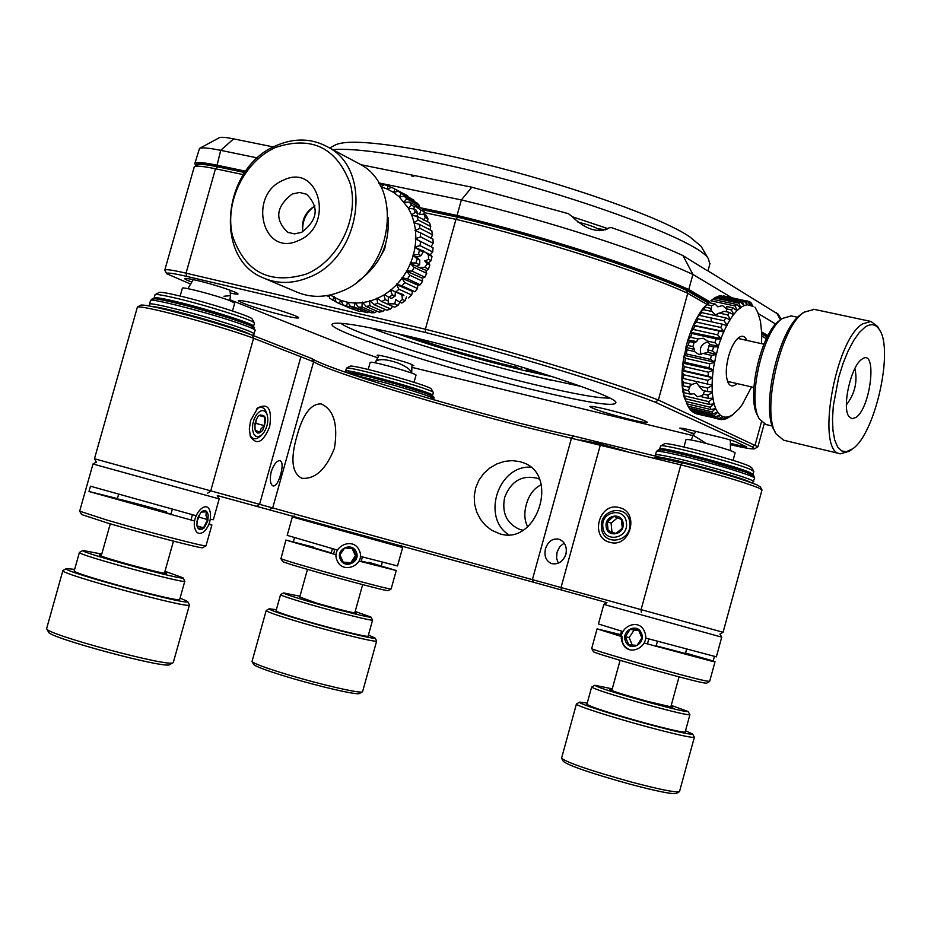 <?xml version="1.0" encoding="UTF-8"?>
<svg xmlns="http://www.w3.org/2000/svg" width="931" height="931" viewBox="0 0 931 931"><rect width="100%" height="100%" fill="white"/><g stroke="black" fill="none" stroke-linecap="round" stroke-linejoin="round"><path stroke-width="1.4" d="M217.377 495.688L219.192 498.888L92.984 463.987L96.359 462.102L94.462 458.762L723.084 632.265L762 489.915L758.334 487.786C742.158 481.56 716.335 473.914 680.84 464.837L529.099 427.981C444.32 407.01 329.271 371.911 313.607 361.763L253.569 338.267L252.068 335.079L311.827 358.575C330.575 371.085 492.65 418.775 573.915 436.115L571.518 437.977L532.474 579.326L533.556 582.247L217.307 495.56M519.789 461.613L523.175 462.695C559.752 474.787 537.164 545.997 499.819 533.8L491.708 530.286L485.551 525.491L480.466 519.323L476.753 512.131L474.612 504.195L474.24 495.955L475.694 487.832L478.93 480.198L483.748 473.472L489.846 467.967L496.91 463.882L504.521 461.392L512.271 460.624L519.789 461.613M296.919 436.115C302.843 414.318 310.919 403.577 321.172 403.914C333.764 409.617 338.186 424.385 334.438 448.23C326.036 469.375 315.19 479.395 301.888 478.278C291.938 473.309 290.286 459.262 296.919 436.115M269.653 426.724C272.248 409 268.303 402.716 257.806 407.859L250.579 420.556L249.31 429.144L250.416 436.511C256.747 445.716 263.159 442.458 269.653 426.724M280.638 474.531C282.78 466.652 282.593 462.009 280.091 460.601C276.81 460.531 273.854 464.232 271.212 471.691C269.571 479.686 270.223 484.457 273.167 486.029C275.96 485.982 278.45 482.153 280.638 474.531M564.186 543.11L559.799 546.613L557.087 552.176L556.552 558.088L558.297 563.185M625.155 450.953L597.749 443.331L580.665 440.037M565.92 554.271C567.223 546.893 564.989 541.889 559.217 539.293C552.781 538.002 548.196 541.155 545.473 548.731C543.948 556.179 546.02 561.125 551.676 563.581C558.251 564.791 562.987 561.684 565.92 554.271M619.394 507.639C599.215 501.506 589.253 537.641 609.852 542.296C630.101 548.638 640.132 512.131 619.394 507.639M527.714 526.818C524.421 520.545 523.955 513.132 526.306 504.579C529.017 494.85 533.998 488.228 541.283 484.714M523.106 530.251L519.754 529.448C506.708 523.629 501.669 512.981 504.625 497.48C511.038 481.036 522.012 474.647 537.524 478.336L539.596 479.244M530.903 467.199C498.364 464.953 481.199 517.357 508.768 534.801M253.372 337.848L252.79 336.603M682.179 463.103C663.175 458.529 653.841 456.888 654.179 458.192M311.827 358.575L313.607 361.763L272.76 507.709L269.571 509.536M606.942 602.636L533.556 582.247M207.706 493.104L210.674 491.091L253.569 338.267C236.427 331.657 193.52 318.937 165.252 312.094C148.588 308.08 139.301 306.392 137.404 307.032L140.779 305.182C142.618 304.553 151.52 306.159 167.487 310C200.991 318.449 229.189 326.804 252.068 335.079M137.404 307.032L94.462 458.75M573.915 436.115L682.47 462.73L680.84 464.837L641.052 609.735L641.343 612.505M682.47 462.73C716.439 471.412 741.181 478.743 756.682 484.737L760.208 486.762M534.953 390.217C444.099 368.618 320.869 328.643 332.763 323.744C338.186 321.591 362.915 325.629 406.963 335.882C493.989 356.154 613.669 394.5 615.903 402.227C616.683 407.254 589.695 403.251 534.953 390.217M340.699 323.278C354.571 333.95 457.831 366.36 534.208 384.515C573.543 393.906 598.668 398.421 609.584 398.061M370.887 327.968C409.593 342.631 480.908 363.625 536.349 376.799L581.351 386.505M252.534 302.878C243.445 300.748 238.685 300.026 238.243 300.69C243.55 304.134 258.806 309.08 284.002 315.551C293.23 317.715 298.083 318.472 298.572 317.797C299.805 316.482 271.561 307.311 252.534 302.878M607.093 409.454C596.177 406.87 590.44 405.916 589.87 406.603C593.897 409.337 607.291 413.608 630.031 419.427C641.052 422.057 646.882 423.035 647.522 422.348C643.542 419.637 630.066 415.342 607.093 409.454M731.033 443.47L741.681 446.054L742.054 444.692M741.681 446.054L746.604 446.88L734.955 441.445L725.005 438.443L684.017 428.539L679.816 428.097L693.839 434.172M243.317 174.621L215.48 168.779C203.726 166.346 196.674 165.637 194.323 166.626L197.651 164.834C199.886 163.879 206.554 164.543 217.656 166.835L244.737 172.514M194.323 166.626L164.787 270.048M166.696 273.621L164.775 270.095C165.415 269.024 172.514 270.048 186.06 273.167L425.374 329.237L455.969 219.32L457.738 217.179C542.645 237.661 638.794 268.582 686.077 290.123L687.741 293.288C639.9 271.526 542.156 240.128 455.969 219.32L424.14 212.629M422.86 209.859L457.738 217.179M766.364 338.744L761.802 336.103M706.687 304.239L687.741 293.288L658.368 400.027L757.915 446.787L754.657 448.765L752.155 446.822L655.238 402.192C607.07 383.572 510.363 354.106 425.63 332.507L186.782 276.402C172.829 273.179 166.16 272.306 166.777 273.761L189.994 283.815M686.077 290.123L708.107 302.901M761.756 334.031L767.156 337.162M425.63 332.507L425.374 329.237C511.387 351.103 609.665 381.105 658.368 400.027L655.238 402.192M191.297 281.86L186.351 279.882M413.76 365.569L412.142 365.161M378.708 355.805L377.113 355.305M694.27 433.555L689.347 432.368M731.114 444.855C744.975 448.09 752.83 449.394 754.657 448.765M412.352 367.466L692.967 435.603M229.98 299.759L361.472 352.197L377.346 357.655M230.434 293.09C252.534 297.815 221.857 286.189 196.65 280.371C182.72 277.31 180.928 277.81 191.274 281.884M412.2 365.592C414.702 364.952 406.172 362.054 386.633 356.876C378.149 354.886 375.414 354.641 378.44 356.131M420.16 207.718L457.051 215.445L461.369 199.932L471.854 187.212L568.527 213.711L571.937 216.481C585.913 229.759 598.296 233.553 609.083 227.851L611.295 227.583C640.47 237.626 664.35 246.959 682.97 255.594L706.431 270.165M707.013 270.293L778.223 314.259M471.854 187.212L414.458 175.563L413.643 176.366L411.711 175.982L412.526 175.179L360.739 164.659M257.503 157.933L220.682 150.345C209.021 147.994 201.969 147.342 199.513 148.401L219.437 137.66C221.136 136.915 225.861 137.323 233.611 138.87L273.446 146.947M709.62 301.656L688.777 289.518L687.52 290.402C639.911 268.687 542.82 237.463 457.144 216.807L457.051 215.445C543.239 236.206 640.959 267.651 688.777 289.518L692.92 274.447C645.23 252.185 547.591 220.542 461.369 199.932L378.673 182.895M199.513 148.401L194.858 163.484M414.027 175.994L412.526 175.179M767.353 336.766L761.779 333.531M708.479 302.587L687.52 290.402M761.733 331.995L767.959 335.625M457.144 216.807L422.662 209.568M244.876 172.305L216.795 166.416C201.608 163.356 194.614 163.111 195.813 165.683L195.882 165.788M195.661 165.427L194.835 163.565C195.661 161.808 202.888 162.308 216.527 165.09L245.656 171.188M775.791 324.081L758.288 313.607M731.661 297.652L692.92 274.447L682.97 255.594M597.597 228.595L605.546 229.806M603.253 230.434L599.448 229.876C596.492 227.525 589.311 224.93 577.93 222.102M709.806 264.218L708.514 259.016C699.53 238.964 539.852 182.581 423.291 160.12C380.348 151.706 350.161 148.215 332.739 149.635M689.033 236.579L688.824 236.195C653.609 212.71 525.235 170.35 432.321 152.393L430.401 152.021C378.149 142.094 346.495 139.72 335.451 144.899L329.725 148.017M405.59 173.771L432.519 179.229M572.1 216.667L607.955 228.642M431.67 152.742L430.401 152.021M689.603 236.695L701.078 246.261L702.149 248.088M302.75 231.598C302.075 220.845 306.09 212.315 314.783 206.019M553.491 376.962L523.338 370.34C476.579 358.982 434.509 346.728 397.13 333.601M603.73 227.176L607.338 229.003M520.58 372.947L551.257 380.267M451.756 347.147L499.714 360.448M539.887 372.598L526.364 369.7L531.089 371.667L548.836 375.449M526.364 369.7L526.131 368.315M401.843 334.683C437.209 347.065 476.858 358.598 520.801 369.281L522.675 367.268M515.681 365.161L516.053 367.303L520.801 369.281M516.053 367.303C477.533 357.935 442.481 347.775 410.885 336.813M169.745 664.571L169.686 664.594C166.474 669.366 47.958 637.537 48.517 632.021L46.678 628.821M62.877 570.598L46.608 628.693C45.945 634.348 169.814 667.632 173.038 662.697L173.341 662.36M189.389 604.673L189.447 604.929C191.565 609.724 57.629 573.38 62.889 570.552L66.322 568.585C59.747 570.889 191.751 606.698 187.573 601.507L180.09 598.016M184.78 581.002L184.827 581.153C186.631 584.575 75.26 554.236 79.426 552.42L82.836 550.489C77.901 551.92 186.165 581.421 182.941 577.779L164.996 571.273M79.414 552.455L74.247 570.784C69.941 573.089 181.359 603.346 179.695 599.436L179.706 599.401M164.694 572.321L166.626 573.403C166.335 575.09 98.023 556.47 99.221 555.016L101.467 555.097M101.758 554.05L82.882 550.465M74.643 569.388L66.392 568.538M193.543 520.708L88.98 491.498L90.47 486.215L195.033 515.402M210.313 519.195L213.35 519.742L219.192 498.888M92.984 463.987L79.659 511.177L106.646 519.975C145.445 531.403 206.694 547.312 206.007 545.834L211.884 524.956L208.847 524.456M209.091 523.827L211.884 524.956M206.007 545.834L202.655 547.719C203.226 549.162 144.573 533.975 107.437 523.001L81.567 514.517L79.694 511.224M88.98 491.498L117.399 498.574M170.967 514.075L131.003 503.147C96.661 493.279 134.436 502.693 166.451 511.934M162.739 299.968L180.812 303.343C204.797 309.045 241.804 320.636 245.202 323.453M252.557 326.595L253.558 326.269C255.688 324.43 207.764 309.092 176.401 301.656C162.134 298.257 154.686 297.036 154.069 297.978L154.767 298.746M254.419 323.208L254.338 322.882C253.686 320.311 207.415 305.601 177.297 298.479C164.147 295.36 156.757 294.08 155.116 294.661L154.081 297.932M155.116 294.661L159.154 292.45C160.702 291.892 167.638 293.079 179.951 296C208.137 302.633 251.428 316.424 252.08 318.902L252.161 319.042M196.848 525.538L198.14 528.296L203.528 527.796L207.601 519.591L205.96 515.437L206.31 511.852L201.247 512.073M196.825 525.375L197.64 527.819L199.432 529.518L201.783 529.518L204.25 527.819L207.857 520.813L208.183 514.948C207.043 510.386 204.704 509.42 201.189 512.038L197.535 518.101L196.825 525.375M210.383 512.923L209.929 511.061C206.554 499.097 191.937 514.564 194.591 527.412C196.15 533.556 199.292 534.964 204.017 531.648C208.905 526.667 211.023 520.417 210.383 512.923M190.948 520.045L192.438 514.727M172.27 509.373L170.85 514.738M196.744 521.686L199.013 517.136L207.601 519.591M199.013 517.136L198.71 515.332M196.988 525.91L203.528 527.796M250.148 334.369C241.28 328.876 163.449 306.718 152.765 306.671M232.494 310.977L234.693 303.145L229.422 300.492C215.922 295.22 181.394 286.236 182.36 288.226L180.16 296.046M359.506 693.502L359.447 693.525C357.69 695.364 319.217 686.554 287.644 677.012C266.72 670.646 255.397 666.445 253.686 664.42L252.092 661.604M266.173 610.573L252.022 661.487C253.791 663.582 265.603 667.946 287.458 674.579C320.439 684.541 360.6 693.758 362.38 691.861L362.601 691.617M376.613 640.819L376.659 641.017C377.253 642.856 336.138 632.894 301.9 622.816C278.776 615.973 266.871 611.876 266.185 610.527L269.222 608.793C269.082 609.886 280.464 613.82 303.39 620.593C336.941 630.45 376.974 640.132 375.018 637.979L368.42 635.035M276.367 609.677L269.222 608.793M372.563 619.93L372.598 620.046C373.122 621.361 338.942 612.866 310.454 604.568C291.159 598.924 281.197 595.607 280.568 594.63L283.559 592.931C283.641 593.722 293.102 596.864 311.92 602.369C339.466 610.387 372.353 618.545 370.945 617.055L355.188 611.469M280.557 594.665L276.065 610.759C276.658 611.865 286.597 615.275 305.88 620.965C334.357 629.333 368.583 637.665 368.117 636.152L368.129 636.117M299.968 596.236L283.559 592.931M354.955 612.284L356.666 613.18C352.221 612.784 338.989 609.468 316.982 603.241L299.747 597.05M401.377 545.322L402.646 547.544L292.334 516.984L287.202 535.372L337.348 550.058M360.344 556.377L397.537 565.932L402.646 547.544M336.044 554.748L286.143 540.131L313.666 547.172M285.91 539.992L280.987 558.588C283.815 560.986 392.3 590.859 391.125 588.927L391.16 588.881M368.862 562.336L396.257 570.517L359.04 561.067M396.257 570.517L391.148 588.904L388.192 590.591C389.216 592.477 285.398 563.895 282.64 561.521L280.79 558.449M354.234 559.415L353.21 559.124M368.711 562.871L361.333 561.137M354.327 559.287L353.28 559.007M331.203 552.921L313.689 547.707M382.315 562.254L381.338 565.757M293.405 541.598L294.475 537.792M352.581 372.865L352.64 372.854C355.654 371.236 424.571 390.543 425.63 393.289M431.414 395.64L432.601 395.396C435.44 393.161 349.497 368.885 345.797 370.887L346.402 371.865M433.357 392.696L433.287 392.463C432.903 389.356 350.033 366.104 346.565 368.141L345.517 371.05M346.367 368.21L350.079 366.174C353.408 364.242 430.89 385.981 431.309 388.972L431.367 389.077M343.411 562.533L351.767 563.208L356.585 556.273L353.047 548.65L344.691 547.963L339.862 554.911L343.411 562.533M340.35 559.356C344.714 569.714 361.275 561.835 356.166 551.85C351.837 541.493 335.241 549.36 340.35 559.356M359.238 550.396C353.221 536.012 330.168 546.928 337.278 560.823C343.33 575.207 366.337 564.256 359.238 550.396M333.531 554.05L334.834 549.36M332.367 548.662L331.157 553.386M343.213 562.138L350.696 562.743L355.491 555.83L352.116 548.557M355.491 555.83L356.585 556.273M362.415 556.936L361.112 561.626M416.017 375.17L416.029 375.146C417.484 373.936 377.334 362.345 371.178 362.206L370.201 362.345L368.21 369.479M676.255 793.445L676.127 793.503C671.961 794.306 656.599 791.199 630.054 784.193C591.266 773.393 569.027 765.782 563.336 761.383L561.672 758.439M576.405 704.045L561.556 758.241C567.468 762.792 590.685 770.705 631.206 781.993C658.927 789.313 674.952 792.56 679.269 791.757L679.549 791.42M694.293 737.003L694.363 737.271C691.617 737.969 675.627 734.408 646.393 726.587C610.457 716.882 574.241 705.116 576.417 703.976L579.594 702.16M587.228 703.056L579.652 702.125C576.068 702.812 611.318 714.275 646.614 723.806C675.58 731.568 690.907 734.955 692.594 734L685.53 730.719M689.848 714.589L689.894 714.752C687.637 715.148 674.335 712.064 650.001 705.5C614.739 695.69 595.281 689.545 591.616 687.09L594.769 685.309M591.604 687.148L586.902 704.267C590.498 706.955 609.921 713.216 645.195 723.05C669.54 729.567 682.877 732.557 685.169 731.999L685.193 731.929M612.272 688.824L594.804 685.286C597.504 687.392 615.973 693.223 650.21 702.765C673.951 709.166 686.589 712.087 688.114 711.54L671.228 705.372M670.983 706.303L672.787 707.304L647.289 701.322C625.295 695.201 612.842 691.302 609.933 689.627L612.016 689.743M721.723 637.153L603.823 604.394L598.435 623.979L622.909 631.544M645.986 638.131L716.358 656.832M621.536 636.536L597.085 628.867L620.442 634.581M597.074 628.902L591.685 648.488C587.775 648.988 685.391 676.767 705.523 680.852L709.631 681.422M685.553 653.097L713.158 660.987L715.008 661.778L710.958 661.01L644.613 643.146M622.024 636.676C621.675 643.286 624.352 647.662 630.054 649.815M686.578 649.338L685.437 653.504L656.192 645.858M715.008 661.778L709.62 681.469L706.443 683.261L702.533 682.656C683.191 678.792 589.788 652.189 593.454 651.619L591.72 648.558M723.084 632.265L719.942 634.034L721.734 637.176L716.358 656.855M714.38 656.53L713.158 660.987M667.48 450.825C671.065 449.452 731.207 465.36 743.101 470.842L745.359 472.017M751.922 474.67L753.016 474.356L750.06 472.564C734.838 465.523 656.914 445.286 659.707 449.056L660.51 449.801M753.796 471.505L750.875 469.608C736.246 462.777 661.161 443.144 660.626 445.972L659.73 448.975M660.626 445.972L664.362 443.854C664.955 441.166 735.164 459.518 748.896 465.966L751.666 467.641M628.716 644.741L637.013 645.392L641.913 637.956L638.515 629.88L630.229 629.251L625.341 636.676L628.716 644.741M625.585 641.354C629.705 652.328 646.335 643.81 641.412 633.208C637.235 622.245 620.686 630.799 625.585 641.354M644.496 631.614C638.678 616.392 615.728 628.285 622.513 642.925C628.227 658.182 651.351 646.358 644.496 631.614M620.186 636.141L621.559 631.148M638.91 630.555L634.023 630.182L629.158 637.584L632.3 645.09M634.023 630.182L630.229 629.251M629.158 637.584L625.341 636.676M648.826 638.922L647.441 643.938M655.983 646.335L657.461 641.343M750.293 482.305C744.3 478.243 678.99 459.995 661.801 457.598M735.094 452.908L735.106 452.862C734.047 451.663 726.843 449.173 713.483 445.379C697.086 440.945 687.928 439.013 686.007 439.583L683.959 447.043M861.885 359.261L861.99 359.18C877.456 347.379 871.148 407.312 856.02 417.414L851.981 418.787L848.793 416.355C841.764 406.87 851.178 365.674 861.885 359.261M846.407 404.682L846.64 404.52C854.949 393.522 857.707 381.512 854.902 368.49M865.132 327.084L859.394 332.437L853.599 340.595L848.025 351.185L842.974 363.66L838.691 377.404L833.326 405.8L832.489 418.997L832.977 430.611L834.723 440.072L837.644 446.927L841.566 450.883L846.291 451.779L852.866 448.695C875.28 433.346 894.016 349.416 879.318 329.574C875.699 324.069 870.962 323.232 865.132 327.084M849.305 451.198L840.437 453.804C815.544 453.06 834.653 339.803 862.746 323.825L870.974 321.451L877.584 326.467L878.666 328.422M814.241 309.371L804.081 312.188C780.481 326.676 760.953 412.34 776.198 434.021L783.646 440.212L839.96 453.688M775.151 431.996L774.592 430.937C759.987 410.106 778.653 328.189 801.288 314.271L803.511 312.607M791.315 315.923L782.529 318.379C762.768 330.668 746.813 400.784 759.521 419.159L765.992 424.536L772.427 426.061M758.637 417.449L757.939 416.099C745.871 398.608 760.988 332.134 779.771 320.439L782.052 318.728M283.524 180.114C319.275 162.483 335.207 226.268 298.281 240.64C262.309 257.584 247.285 194.463 283.524 180.114M301.597 232.378C317.797 219.96 319.473 207.264 306.625 194.265L299.631 192.461L292.206 193.997C275.937 206.682 274.424 219.437 287.667 232.261L294.44 233.879L301.597 232.378M275.553 147.459C244.318 161.261 224.371 202.295 232.494 235.776C245.039 272.248 269.676 284.991 306.427 274.028C338.407 260.785 359.296 218.296 350.428 184.257C336.824 147.726 311.862 135.461 275.553 147.459M308.603 277.473C292.555 283.99 277.298 284.071 262.833 277.706C213.083 257.84 222.812 166.765 276.402 145.527C294.661 137.718 311.85 138.242 327.968 147.086C373.634 170.21 360.867 258.155 308.603 277.473M265.614 278.893L295.86 291.671C310.116 297.932 325.128 297.897 340.909 291.566C392.254 272.806 404.636 186.817 359.669 164.019L356.375 162.262M357.783 281.43C379.813 265.8 389.891 244.446 388.041 217.342M314.969 205.926C305.217 211.837 301.155 220.461 302.808 231.796M255.187 430.227L259.749 432.263L261.111 428.691L264.427 425.642L264.579 416.96L260.028 414.877M257.515 417.193L254.896 423.64L255.117 430.099C256.956 434.055 259.528 434.044 262.821 430.099C267.325 418.531 265.998 413.713 258.841 415.657L257.515 417.193M263.845 432.589C267.639 426.421 268.698 420.346 267.034 414.365C264.451 409.221 260.936 409.326 256.479 414.667L254.082 419.194L252.685 424.455L252.522 429.587L253.593 433.741L255.746 436.232L258.609 436.674L261.716 434.998L263.845 432.589M256.77 408.86C260.983 406.137 264.125 407.161 266.196 411.933L266.406 412.538M254.675 425.141L255.92 423.396L255.967 420.032M255.92 423.396L264.427 425.642M259.109 415.529L264.579 416.96M261.716 434.998L259.819 436.674C255.594 439.979 252.301 439.374 249.927 434.87M608.094 530.542L615.589 533.731L622.269 528.191L621.419 519.463L613.913 516.298L607.268 521.837L608.094 530.542L615.95 533.51M606.139 526.376C606.814 538.071 624.654 535.15 623.13 523.548C622.397 511.829 604.603 514.843 606.139 526.376M626.447 523.001C625.423 506.72 600.716 510.91 602.846 526.923C603.777 543.157 628.576 539.119 626.447 523.001M601.484 527.644C598.947 508.466 628.553 503.415 629.798 522.931C632.347 542.284 602.601 547.102 601.484 527.644M617.521 517.787L611.097 523.117L611.935 531.799M611.097 523.117L607.268 521.837M714.38 417.891L701.625 415.051L701.264 413.457M699.553 413.05L698.925 414.214L698.785 412.864M704.674 390.857L702.055 396.92L702.23 395.617L697.412 396.757L694.014 393.685L690.36 394.174L688.381 390.624L689.941 386.714L688.649 387.11L691.919 384.41L696.528 383.013L702.521 390.357L707.665 391.555L707.572 388.052L712.075 385.655L712.262 392.021L707.665 391.555M698.809 354.443L694.456 351.522L694.573 349.381L692.943 346.576L694.037 342.608L696.691 341.642L697.901 338.942L703.254 338.244L707.467 341.072L710.004 344.633L708.747 345.913L707.863 352.395L698.809 354.443M708.13 341.852C701.38 343.679 699.041 347.926 701.113 354.583M729.404 312.409L733.477 314.701L730.311 319.252L727.646 314.899L729.404 312.409L724.225 311.28L715.241 314.876L711.959 311.489L710.318 308.266L711.005 310.058L711.726 305.694L715.113 304.03L717.859 306.846L722.468 305.519L726.133 308.638L726.878 306.567L726.32 311.734M737.015 383.572C733.453 386.854 730.579 386.737 728.391 383.211C725.54 377.171 725.586 368.234 728.542 356.398C731.207 347.182 734.617 340.909 738.76 337.569C742.286 335.172 744.963 336.114 746.79 340.385M729.182 381.931L730.311 382.024M692.466 411.362L694.479 413.143L698.925 414.214M742.554 403.996L751.526 386.924M739.167 408.616L742.775 403.926M723.108 419.648L726.017 417.181L728.95 416.657L724.737 419.357L721.932 419.369M726.017 417.181L721.397 419.66L719.884 419.404L723.015 416.704L725.761 417.181M729.217 416.564L732.29 415.051L726.541 418.741L728.95 416.657M725.924 418.589L726.541 418.741M730.591 416.355L732.29 415.051M732.557 414.889L739.4 408.5M733.756 314.352L731.324 309.942L733.104 307.917L736.991 310.663L733.477 314.701M750.467 305.112L748.885 301.458L750.293 302.156L753.028 306.369L747.418 304.786L745.719 300.853L747.244 300.992L750.235 305.042M761.523 343.655L761.791 333.961L760.522 321.835M757.764 312.432L760.685 322.01M755.297 307.777L757.147 311.233M757.613 312.118L755.32 307.789M750.863 303.017L751.748 303.203M747.372 301.132L748.885 301.458M723.282 295.86L745.719 300.853M721.711 295.709L721.071 296.093M747.174 304.809L744.16 305.566L742.31 301.411L718.243 296.244L719.931 295.849L743.974 300.992L747.418 304.786M742.31 301.411L743.974 300.992M718.243 296.244L716.963 297.117M743.904 305.682L740.762 307.451L738.737 303.134L714.612 297.943L716.37 296.989L740.471 302.168L744.16 305.566M738.737 303.134L740.471 302.168M714.612 297.943L712.797 299.305M736.817 304.484L712.681 299.282L710.888 300.783L735.048 305.996L736.817 304.484L740.587 308.068L740.762 307.451M710.888 300.783L712.285 299.596M740.482 307.637L737.271 310.395L735.048 305.996M703.417 309.627L700.042 312.641L703.242 308.126L705.186 307.149L703.417 309.627L711.959 311.489M705.186 307.149L710.318 308.266M703.242 308.126L704.162 308.568M707.129 304.705L703.522 307.777L708.933 302.691L707.129 304.705L711.726 305.694M708.933 302.691L715.113 304.03M726.878 306.567L733.104 307.917M726.704 308.941L731.324 309.942M719.058 313.037L727.646 314.899M701.532 312.572L696.691 318.344L699.775 313.06L701.532 312.572L725.773 317.867L730.241 319.868L730.311 319.252M730.044 319.67L726.983 324.989L724.097 320.788L725.773 317.867M699.844 315.481L724.097 320.788M685.344 398.747L684.052 396.792L682.923 391.73L685.344 398.747L709.387 404.426L708.794 401.633L713.204 398.189L708.27 398.375L707.921 395.198L712.296 392.545L712.925 398.317M684.727 395.966L708.794 401.633M714.531 361.926L710.504 359.401L711.377 355.351L716.125 354.571L714.694 362.229L684.401 355.339L686.1 347.472L694.573 349.381M716.276 353.931L712.459 350.975L713.553 346.984L718.267 346.704L716.405 354.315L707.863 352.395M696.458 322.138L693.548 324.768L696.435 318.821L698.052 318.856L696.458 322.138L720.722 327.479L722.316 324.186L726.96 325.594L726.983 324.989M698.052 318.856L722.316 324.186M696.435 318.821L697.878 319.193M726.727 325.489L723.864 331.471L720.722 327.479M693.304 325.315L694.794 325.873L693.339 329.458L690.674 331.808L693.548 324.768M693.56 325.326L723.864 331.471M694.794 325.873L723.876 332.03M723.62 332.018L721.001 338.558L717.626 334.846L719.069 331.238M693.339 329.458L717.626 334.846M690.453 332.39L691.849 333.484L690.569 337.301L688.125 339.291L690.674 331.808M690.732 332.309L721.001 338.558M691.849 333.484L716.137 338.896L721.048 339.07M720.78 339.14L718.453 346.099L714.845 342.724L716.137 338.896M685.81 347.717L687.113 349.858L694.456 351.522M688.184 345.506L685.961 347.088L687.939 339.908L689.277 341.537L688.184 345.506L692.943 346.576M689.277 341.537L694.037 342.608M687.939 339.908L696.691 341.642M690.569 337.301L697.901 338.942M707.467 341.072L714.845 342.724M710.004 344.633L718.453 346.099M708.747 345.913L713.553 346.984M707.653 349.893L712.459 350.975M703.987 353.675L711.377 355.351M687.113 349.858L686.24 353.896L710.504 359.401M686.24 353.896L684.227 355.037M684.785 362.299L682.958 362.95L684.11 355.665L685.414 358.284L684.785 362.299L709.026 367.85L709.666 363.812L714.694 362.229M685.414 358.284L709.666 363.812M714.403 362.555L713.227 369.886L709.026 367.85M682.877 363.579L684.227 366.628L683.831 370.561L682.179 370.689L682.958 362.95M683.156 363.171L713.227 369.886M683.831 370.561L708.049 376.136L708.444 372.202L713.425 370.107M684.227 366.628L708.444 372.202M713.146 370.515L712.413 377.66L708.049 376.136M682.132 371.283L683.552 374.739L683.412 378.486L681.899 378.079L682.179 370.689M682.4 370.829L712.413 377.66M683.412 378.486L707.595 384.096L707.746 380.337L712.634 377.8M683.552 374.739L707.746 380.337M712.366 378.265L712.087 385.085L707.595 384.096M681.888 378.649L683.412 382.432L683.529 385.923L682.12 384.992L681.899 378.079M682.144 378.137L683.412 378.428M684.18 392.719L682.842 391.264L682.155 385.515L684.18 392.719L690.36 394.174M683.808 389.554L688.381 390.624M683.529 385.923L688.649 387.11M683.412 382.432L691.919 384.41M699.006 386.062L707.572 388.052M703.312 394.116L707.921 395.198M702.055 396.92L708.27 398.375M713.006 398.794L714.077 403.868L709.387 404.426M684.879 396.699L684.052 396.792M686.147 401.552L684.169 397.188L686.147 401.552L710.167 407.231L714.077 403.868M714.193 404.263L715.671 408.546L710.993 409.582L710.167 407.231M686.997 403.891L710.993 409.582M686.391 402.855L688.044 406.195L712.006 411.874L715.671 408.546M715.823 408.872L717.696 412.27L713.041 413.736L712.006 411.874M688.044 406.195L689.103 408.057L713.041 413.736M689.452 408.139L690.36 409.803L714.263 415.494L717.696 412.27M717.871 412.514L720.082 414.97L715.485 416.844L714.263 415.494M690.36 409.803L691.617 411.153L715.485 416.844M716.905 418.019L720.28 415.145L722.793 416.623L718.301 418.822L711.424 416.704L718.301 418.822M711.307 415.843L711.424 416.704M714.298 418.077L719.884 419.404M696.085 413.736L701.625 415.051M693.06 412.34L698.518 413.632M355.305 303.064L362.136 302.726L362.043 307.009L358.284 307.195L355.083 302.482L354.234 307.079L350.556 306.671L360.728 309.895L361.763 310.686L360.623 310.989L360.518 309.802M358.447 309.139L357.318 310.5L353.268 309.29L352.919 307.684M413.492 208.8L415.075 206.007L420.882 210.08L419.532 214.607L423.896 214.142L425.339 217.482L423.221 220.088M429.936 229.794L430.75 226.536L429.54 222.777L416.972 216.271L418.194 220.053L413.632 222.8L419.229 224.301L419.939 228.316L414.993 230.632L420.405 232.762L420.579 236.905L415.319 238.743L420.475 241.466L420.102 245.668L414.609 246.959L419.416 250.241L418.519 254.419L413.445 254.919L415.075 247.32M423.046 250.602L428.307 254.617L428.632 259.365L424.722 260.913L427.387 263.834L424.78 267.278L418.834 267.523L416.89 266.336L419.613 264.788L419.8 260.133L416.844 257.072L421.045 255.653L423.163 252.08L421.371 250.311L423.046 250.602M388.983 297.303L384.48 294.65L390.566 290.309L392.335 294.906L388.983 297.303L391.427 298.397L395.047 296.128L395.372 291.845L402.867 294.429L403.949 295.732L401.785 294.755L402.471 299.479L399.399 301.958L395.815 299.619L394.721 303.855L389.135 303.867L388.25 303.145L388.332 296.919M385.585 244.329L384.678 248.949L377.509 261.727M353.268 309.29L359.773 311.548L360.716 311.024M423.686 251.451L430.366 254.745L432.682 251.917L433.043 247.751L420.475 241.466M432.682 251.917L420.102 245.668M415.866 262.984L410.711 262.949L413.259 255.56L417.274 258.911L415.866 262.984L419.613 264.788M395.826 292.055L391.067 289.89L396.641 284.7L398.899 289.204L395.826 292.055L400.551 294.196M362.043 307.009L375.077 312.641L371.341 312.816L358.284 307.195M375.077 312.641L376.846 311.14M362.729 302.645L369.584 301.248L369.921 305.729L366.151 306.497L362.438 302.121L362.136 302.726M369.921 305.729L382.897 311.385L379.15 312.129L366.151 306.497M382.897 311.385L384.852 309.336M370.166 301.085L376.892 298.653L377.695 303.262L373.994 304.588L369.793 300.62L369.584 301.248M377.695 303.262L390.613 308.929L386.935 310.256L373.994 304.588M390.613 308.929L392.614 306.346M394.721 303.855L398.072 305.345L394.546 307.207L381.652 301.504L377.032 298.001L376.892 298.653M377.462 298.409L383.933 294.987L385.213 299.631L381.652 301.504M403.949 295.732L401.785 294.755M399.399 301.958L401.82 303.041L405.136 300.678L402.471 299.479M405.136 300.678L406.544 296.919M398.072 305.345L399.981 302.226M388.611 301.132L385.213 299.631M395.047 296.128L392.335 294.906M395.372 291.845L390.531 289.646L390.566 290.309M408.616 297.85L411.665 295.022L398.899 289.204M411.665 295.022L412.491 291.403L396.641 284.7M412.491 291.403L414.795 291.729L417.507 288.505L404.787 282.605L402.064 285.864L396.536 284.071M414.795 291.729L402.064 285.864M397.095 284.223L402.052 278.299L404.787 282.605M417.507 288.505L417.763 285.107L402.052 278.299M417.763 285.107L420.242 284.793L422.558 281.232L409.884 275.262L407.545 278.858L401.866 277.694M420.242 284.793L407.545 278.858M402.46 277.752L406.696 271.212L409.884 275.262M422.558 281.232L422.278 278.16L406.696 271.212M422.278 278.16L424.839 277.194L426.701 273.353L414.074 267.313L412.189 271.189L406.428 270.653M424.839 277.194L412.189 271.189M407.022 270.618L410.455 263.578L414.074 267.313M424.722 260.913L428.632 262.821L431.111 260.587L431.996 256.444L428.307 254.617M431.996 256.444L430.366 254.745M431.111 260.587L428.632 259.365M419.229 267.465L426.514 270.549L428.481 269.071L429.878 265.032L427.387 263.834M429.878 265.032L428.632 262.821M428.481 269.071L424.78 267.278M416.89 266.336L410.455 263.578M426.701 273.353L425.921 270.677M410.711 262.949L410.117 263.077M419.8 260.133L417.274 258.911M416.844 257.072L413.259 255.56M421.045 255.653L418.519 254.419M413.445 254.919L412.864 255.129M423.163 252.08L419.416 250.241M421.371 250.311L414.609 246.959M415.168 246.668L415.831 239.023M433.043 247.751L415.319 238.743M378.964 183.372L380.802 183.71L380.174 185.502M404.298 202.271L409.407 202.062L411.572 205.192L408.22 207.962L399.271 196.895L404.263 196.185L406.835 198.885L403.938 201.818M408.523 208.486L413.678 208.812L415.377 212.303L411.618 214.828L408.22 207.962M431.158 238.208L432.496 234.717L431.798 230.748L419.229 224.301M432.496 234.717L419.939 228.316M415.482 230.19L414.214 222.905M430.75 226.536L418.194 220.053M414.062 222.288L411.851 215.398L416.972 216.271M424.07 214.235L424.164 211.803L420.882 210.08M427.55 221.741L427.957 218.843L426.258 215.387L423.896 214.142M416.762 216.236L418.042 213.688L416.076 210.069L413.678 208.812M427.957 218.843L425.339 217.482M418.042 213.688L415.377 212.303M414.9 206.938L411.572 205.192M424.164 211.803L422.022 208.695L409.407 202.062M419.578 207.415L419.462 205.542L406.835 198.885M419.462 205.542L416.902 202.865L404.263 196.185M414.12 201.387L413.923 200.188L401.261 193.497L399.271 196.895M398.84 196.511L393.522 192.449L398.34 191.262L401.261 193.497M413.923 200.188L398.34 191.262M407.801 196.278L394.988 189.109L393.522 192.449M393.033 192.135L387.18 189.028L391.765 187.399L394.988 189.109M407.685 195.847L404.578 194.183M380.709 186.514L384.654 184.664L388.122 185.828L387.18 189.028M386.656 188.795L380.849 186.805M391.346 187.55L388.122 185.828M383.269 185.316L380.802 183.71M329.306 296.78L326.676 295.651M330.458 294.929L334.02 297.198L332.635 300.119L329.621 298.071L328.946 295.243M335.893 301.504L332.635 300.119M334.52 297.478L340.525 300.248L339.384 303.587L336.079 302.063L334.543 296.826L334.02 297.198M351.709 308.848L339.384 303.587M352.57 309.22L353.198 308.952M420.579 236.905L433.136 243.235L431.065 246.622M360.623 310.989L367.326 312.7L368.757 311.699M367.326 312.7L354.234 307.079M350.556 306.671L348.043 302.319L354.723 303.041M343.108 304.949L341.06 300.445L347.472 302.214L346.635 305.927L343.108 304.949L349.113 306.986L350.079 305.845M349.113 306.986L346.635 305.927M359.773 311.548L357.318 310.5M415.854 238.359L415.552 230.83M433.136 243.235L432.973 239.127L420.405 232.762M301.027 356.259L259.598 504.23L256.7 506.173M600.39 444.785L561.079 587.368L561.428 590.103M186.782 276.402L186.06 273.167L215.48 168.779L217.656 166.835M752.155 446.822L755.146 444.925L761.465 421.836M233.611 138.87L220.682 150.345L216.795 166.416M780.515 319.88L776.524 312.758M255.21 330.424L255.222 330.377C255.164 329.504 250.614 327.456 241.583 324.244C212.373 313.712 148.448 297.164 150.485 300.608L149.472 304.216M149.693 306.066L149.46 304.251C147.401 300.876 211.325 317.459 240.547 327.933C249.589 331.133 254.14 333.158 254.198 334.008L254.186 334.054M153.231 299.317C148.529 293.044 276.356 330.47 251.335 327.991M229.759 300.62L230.504 295.604L223.952 296.256M434.055 399.05L434.067 399.003C431.228 396.594 415.226 391.276 386.086 383.037L352.546 374.646M344.807 371.981L366.639 376.054L398.212 384.584L424.734 392.975L432.415 396.257L432.426 396.874L429.878 396.746M411.525 373.017C410.769 369.7 406.219 366.372 397.886 362.997C386.842 359.215 379.441 358.656 375.682 361.298M754.587 478.29L754.61 478.208C756.298 476.474 709.853 462.335 679.13 455.271C664.466 451.884 656.879 450.651 656.39 451.558L655.471 454.887M655.447 456.015L655.459 454.968C655.936 454.084 663.512 455.34 678.175 458.739C708.898 465.837 755.344 479.954 753.679 481.63L753.656 481.711M661.045 451.582C637.13 440.456 774.743 477.754 751.003 475.985M706.257 443.435L693.164 435.243L691.163 439.967M499.714 533.766L498.609 533.44M519.754 529.448L520.58 529.692M760.092 486.576L761.884 489.683M250.183 435.813L250.416 436.511M757.915 446.787L764.176 423.908M778.083 314.015L781.214 319.356M710.016 263.438L707.967 270.874M701.078 246.261L708.514 259.016M753.866 387.459L728.321 381.57M763.92 344.179L737.783 338.384M169.686 664.594L173.038 662.697M189.447 604.929L173.317 662.441M184.827 581.153L179.695 599.436M182.941 577.755L184.827 581.072M187.562 601.461L189.447 604.789M253.558 326.269L254.431 323.15M252.08 318.902L254.338 322.882M150.496 300.562L152.114 298.932L156.14 298.874C164.88 300.282 179.113 303.622 198.827 308.894L225.698 316.831C241.664 322.126 250.905 325.559 253.43 327.107L255.222 330.377L253.057 335.463M101.211 556.016L110.277 523.827M117.306 498.9L118.551 494.501M164.438 573.24L173.457 541.144M230.504 295.604L229.957 290.111M193.229 279.603L187.911 288.668M370.945 617.055L372.598 619.999M372.598 620.046L368.117 636.152M375.018 637.979L376.671 640.912M376.659 641.017L362.578 691.698M359.447 693.525L362.38 691.861M294.115 515.983L292.334 516.984M432.601 395.396L433.369 392.649M431.309 388.972L433.287 392.463M344.365 371.83L361.205 374.751C385.632 380.732 407.138 386.935 425.746 393.336C438.664 398.701 432.147 396.513 434.067 399.003L433.834 399.83M414.039 382.304L416.029 375.146M299.538 597.772L307.463 569.388M354.758 612.994L362.648 584.633M411.677 373.063L412.026 364.51M379.138 355.305L375.018 362.811M688.114 711.54L689.906 714.694M689.894 714.752L685.169 731.999M692.594 734L694.386 737.154M694.363 737.271L679.514 791.548M676.127 793.503L679.269 791.757M606.675 602.776L603.823 604.394M751.561 467.478L753.714 471.202M753.016 474.356L753.819 471.423M656.413 451.477L658.554 449.813C658.368 448.789 671.903 451.605 699.181 458.261L745.114 471.936L753.807 475.857L754.61 478.208L752.469 483.096M733.046 460.38L735.106 452.862M670.751 707.118L679.048 676.837M611.795 690.558L620.093 660.347M730.439 450.627L730.358 439.886M696.027 431.437L693.164 435.243M851.586 449.615L848.665 451.64M790.826 315.818L797.774 317.308M813.647 309.243L870.974 321.451M879.318 329.574L877.584 326.467M848.316 415.47L848.793 416.355M359.669 164.019L327.968 147.086M287.667 232.261L288.54 232.669M267.034 414.365L266.196 411.933M599.995 230.76L599.459 229.899M711.319 321.765L711.028 317.925M727.984 382.42L728.391 383.211M733.244 414.411L730.311 416.553M756.845 310.698L754.971 307.16M394.802 189.005L407.51 195.743"/></g></svg>

